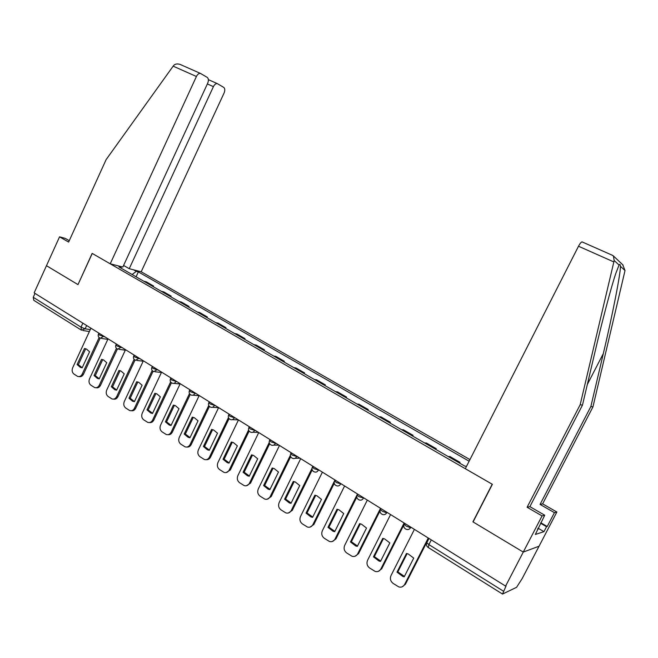 <?xml version="1.0" encoding="UTF-8"?>
<svg xmlns="http://www.w3.org/2000/svg" width="658" height="658" viewBox="0 0 658 658"><rect width="100%" height="100%" fill="white"/><g stroke="black" fill="none" stroke-linecap="round" stroke-linejoin="round"><path stroke-width="0.99" d="M469.944 459.597L141.182 271.77L224.09 93.008C225.135 90.368 225.011 88.501 223.728 87.391L217.239 83.574C215.783 83.484 214.516 84.504 213.414 86.634L207.36 83.936M612.055 255.139L613.388 255.946L614.177 260.519L580.175 404.728L527.099 507.26L542.069 515.921L523.266 552.087L539.042 546.23L522.263 578.415L516.579 587.306L502.523 594.059L506.101 585.859L505.591 586.097L34.15 292.868L46.471 265.692L77.989 284.618L92.26 253.445L492.2 484.222L472.921 521.843L523.266 552.087L505.591 586.097M81.049 329.921L33.797 300.311L33.245 297.284L81.016 327.141L85.129 328.811L90.261 329.625M35.006 293.402L33.245 297.284M459.597 463.109L459.991 462.344L458.412 462.426M459.991 462.344L449.875 456.52L448.262 456.578M435.867 449.439L436.246 448.682L426.368 442.999L424.665 442.99M434.584 448.698L436.246 448.682M412.673 436.081L413.051 435.333L403.395 429.781L401.619 429.715M411.308 435.292L413.051 435.333M390.013 423.028L390.375 422.288L380.941 416.859L379.082 416.736M388.557 422.189L390.375 422.288M367.855 410.271L368.217 409.531L358.988 404.226L357.055 404.053M366.317 409.383L368.217 409.531M346.182 397.794L346.544 397.062L337.513 391.872L335.522 391.65M344.57 396.864L346.544 397.062M324.994 385.588L325.348 384.864L316.514 379.781L314.45 379.518M323.308 384.617L325.348 384.864M304.259 373.645L304.605 372.93L295.968 367.962L293.838 367.649M302.507 372.634L304.605 372.93M283.968 361.958L284.314 361.25L275.858 356.389L273.67 356.027M282.15 360.913L284.314 361.25M264.113 350.525L264.45 349.826L256.168 345.063L253.93 344.66M262.229 349.439L264.45 349.826M244.669 339.331L244.998 338.631L236.896 333.968L234.602 333.532M242.728 338.212L244.998 338.631M225.628 328.367L225.957 327.676L218.02 323.111L215.676 322.634M223.638 327.215L225.957 327.676M206.982 317.625L207.311 316.942L199.53 312.468L197.137 311.958M204.934 316.44L207.311 316.942M188.714 307.105L189.035 306.431L181.419 302.047L178.976 301.496M186.617 305.896L189.035 306.431M170.817 296.799L171.129 296.125L163.661 291.831L161.185 291.247M168.67 295.557L171.129 296.125M153.273 286.691L153.585 286.033L146.265 281.821L143.748 281.205M151.077 285.432L153.585 286.033M466.547 466.275L464.861 466.135L118.991 266.951L121.162 267.502L118.391 265.906M133.549 269.805L136.28 271.376L132.126 274.509M469.121 461.209L138.344 271.902L136.28 271.376M136.083 276.788L138.344 271.902M121.294 268.275L121.162 267.502M407.113 553.625L397.851 571.884L404.415 576.416M428.786 538.326L405.443 584.214L402.293 586.755M396.996 572.147L402.803 576.466L404.209 576.819L413.718 558.107L408.256 553.97L406.455 553.493L396.996 572.147L397.851 571.884M414.408 529.386L390.984 575.61C389.783 578.703 390.49 581.302 393.114 583.407L398.871 586.952C401.372 587.561 403.28 586.747 404.604 584.501L405.443 584.214M428.259 537.997L404.604 584.501M383.45 538.54L374.336 556.635L380.678 561.044M403.922 524.821L381.73 568.751L378.366 571.341M373.448 556.857L379 561.044L380.489 561.43L389.832 542.908L384.601 538.894L382.75 538.4L373.448 556.857L374.336 556.635M390.581 514.564L367.559 560.32C366.374 563.38 367.057 565.938 369.615 568.002L375.183 571.432C377.643 572.057 379.534 571.251 380.859 568.997L381.73 568.751M404.102 522.978L380.859 568.997M360.345 523.809L351.372 541.74L357.5 546.033M379.995 510.962L358.577 553.641L355.032 556.265M350.451 541.937L355.764 545.992L357.319 546.395L366.514 528.061L361.497 524.171L359.589 523.661L350.451 541.937L351.372 541.74M367.32 500.096L344.677 545.383C343.509 548.41 344.175 550.935 346.676 552.95L352.055 556.281C354.481 556.915 356.348 556.109 357.664 553.863L358.577 553.641M380.521 508.313L357.664 553.863M540.81 522.765L547.226 526.499L554.439 512.656L540.07 504.415L590.851 406.554L592.94 406.915L625.018 270.553L622.715 264.755M590.851 406.554L603.32 353.576C612.261 316.062 620.716 273.078 620.436 266.309C620.206 264.277 619.746 263.85 619.055 265.034L615.756 273.564C611.101 287.332 602.251 320.956 595.416 350.146L582.47 405.122L529.887 506.644L544.734 515.214L535.341 534.452L543.969 531.656L546.543 526.713L540.563 523.233M554.439 512.656L556.874 512.014L539.042 546.23L523.266 552.087L473.086 521.942L492.373 484.321L465.313 468.702L578.505 246.232C579.904 243.6 581.072 242.144 582.026 241.873L582.338 241.971M540.07 504.415L542.62 503.855L556.874 512.014M592.94 406.915L542.62 503.855M542.069 515.921L544.734 515.214M547.226 526.499L546.543 526.713M527.099 507.26L529.887 506.644M580.175 404.728L582.47 405.122M537.528 529.073L537.997 529.353M543.969 531.656L537.997 528.168M78.006 284.585L92.145 253.379L110.223 263.809L122.84 267.049L207.689 83.221C208.759 80.506 208.611 78.565 207.245 77.397L200.361 73.367C198.848 73.26 197.532 74.305 196.413 76.484L173.153 66.154L173.909 65.241C175.299 63.925 177.315 63.62 179.938 64.352L181.32 64.92M173.153 66.154L106.103 159.647L68.629 242.078L59.557 236.831L46.471 265.692L77.883 284.552M59.557 236.831L65.306 238.418L69.255 240.696M141.182 271.77L129.239 268.703L213.414 86.634M110.223 263.809L196.413 76.484M123.572 265.454L129.239 268.703M337.776 509.424L328.942 527.19L334.864 531.376M356.809 497.07L335.958 538.894L332.257 541.526M327.98 527.354L333.08 531.286L334.7 531.713L343.731 513.561L338.919 509.785L336.978 509.259L327.98 527.354L328.942 527.19M344.595 485.966L322.33 530.8C321.178 533.794 321.82 536.278 324.262 538.252L329.469 541.493C331.862 542.126 333.705 541.32 335.012 539.083L335.958 538.894M357.491 493.985L335.012 539.083M315.717 495.367L307.023 512.977L312.747 517.048M334.223 483.375L313.866 524.475L310.025 527.116M306.028 513.108L310.93 516.933L312.591 517.369L321.482 499.397L316.843 495.729L314.878 495.194L306.028 513.108L307.023 512.977M322.395 472.156L300.484 516.546C299.357 519.507 299.982 521.95 302.359 523.883L307.409 527.033C309.762 527.675 311.588 526.877 312.887 524.64L313.866 524.475M334.305 481.385L312.887 524.64M294.167 481.631L285.597 499.077L291.132 503.049M312.188 469.919L292.267 510.394L288.311 513.026M284.577 499.183L289.29 502.901L290.992 503.345L299.735 485.555L295.269 481.985L293.279 481.45L284.577 499.183L285.597 499.077M300.698 458.659L279.14 502.613C278.021 505.541 278.63 507.951 280.958 509.843L285.852 512.911C288.171 513.553 289.972 512.755 291.255 510.518L292.267 510.394M311.991 468.406L291.255 510.518M273.095 468.2L264.648 485.497L270.01 489.363M290.68 456.718L271.162 496.625L267.107 499.241M263.603 485.571L268.135 489.182L269.87 489.642L278.482 472.025L274.172 468.554L272.173 468.011L263.603 485.571L264.648 485.497M279.486 445.466L258.265 488.993C257.171 491.888 257.755 494.265 260.033 496.124L264.787 499.101C267.066 499.743 268.842 498.953 270.117 496.724L271.162 496.625M290.334 455.394L270.117 496.724M252.483 455.065L244.167 472.214L249.349 475.981M269.665 443.78L250.517 483.161L246.38 485.76M243.09 472.263L247.466 475.775L249.226 476.244L257.697 458.799L253.544 455.418L251.529 454.867L243.09 472.263L244.167 472.214M258.742 432.569L237.859 475.668C236.773 478.539 237.349 480.883 239.57 482.701L244.184 485.604C246.429 486.237 248.181 485.448 249.448 483.235L250.517 483.161M269.212 442.579L249.448 483.235M232.332 442.217L224.131 459.218L229.149 462.895M249.135 431.089L230.325 469.993L226.13 472.576M223.029 459.243L227.249 462.664L229.033 463.133L237.374 445.861L233.36 442.563L231.336 442.02L223.029 459.243L224.131 459.218M238.459 419.952L217.897 462.64C216.827 465.477 217.379 467.789 219.558 469.573L224.041 472.395C226.245 473.036 227.981 472.247 229.231 470.034L230.325 469.993M248.592 429.978L229.231 470.034M212.616 429.649L204.531 446.502L209.384 450.097M229.058 418.653L210.576 457.104C209.589 458.955 208.175 459.81 206.324 459.671M203.404 446.511L207.476 449.842L209.277 450.319L217.494 433.203L213.611 429.987L211.588 429.444L203.404 446.511L204.531 446.502M218.612 407.606L198.371 449.891C197.31 452.704 197.852 454.982 199.974 456.726L204.342 459.481C206.505 460.115 208.216 459.333 209.458 457.129L210.576 457.104M228.441 417.624L209.458 457.129M193.312 417.353L185.35 434.066L190.039 437.57M209.425 406.463L191.248 444.504C190.244 446.379 188.813 447.226 186.962 447.045M184.199 434.041L188.139 437.299L189.948 437.767L198.033 420.824L194.283 417.682L192.259 417.139L184.199 434.041L185.35 434.066M199.201 395.532L179.256 437.414C178.211 440.202 178.737 442.447 180.818 444.158L185.062 446.848C187.193 447.473 188.879 446.692 190.104 444.504L191.248 444.504M208.742 405.501L190.104 444.504M174.428 405.312L166.573 421.885L171.113 425.307M190.228 394.512L172.33 432.158C171.31 434.066 169.871 434.905 168.012 434.683M165.405 421.844L169.213 425.019L171.022 425.496L178.992 408.7L175.357 405.641L173.342 405.098L165.405 421.844L166.573 421.885M180.193 383.704L160.544 425.208C159.516 427.963 160.026 430.176 162.065 431.854L166.194 434.477C168.292 435.103 169.953 434.321 171.17 432.142L172.33 432.158M189.471 393.616L171.17 432.142M155.938 393.533L148.19 409.967L152.582 413.298M171.434 382.8L153.816 420.084C152.779 422.017 151.332 422.847 149.473 422.576M146.997 409.901L150.69 412.994L152.508 413.471L160.355 396.84L156.834 393.846L154.819 393.311L146.997 409.901L148.19 409.967M161.588 372.14L142.227 413.249C141.215 415.979 141.709 418.167 143.699 419.812L147.729 422.37C149.785 422.987 151.422 422.214 152.631 420.043L153.816 420.084M170.619 381.961L152.631 420.043M137.826 381.994L130.185 398.287L134.446 401.544M153.043 371.318L135.68 408.256C134.635 410.214 133.187 411.036 131.329 410.724M128.976 398.205L132.554 401.224L134.372 401.701L142.112 385.218L138.69 382.298L136.683 381.772L128.976 398.205L130.185 398.287M143.37 360.806L124.288 401.544C123.293 404.242 123.77 406.405 125.719 408.018L129.642 410.518C131.674 411.127 133.286 410.353 134.479 408.19L135.68 408.256M152.171 370.528L134.479 408.19M120.093 370.693L112.559 386.855L116.672 390.038M135.038 360.066L117.922 396.675C116.869 398.649 115.413 399.464 113.554 399.118M111.325 386.748L114.788 389.701L116.606 390.178L124.239 373.843L120.916 370.989L118.925 370.462L111.325 386.748L112.559 386.855M125.53 349.711L106.719 390.071C105.732 392.752 106.201 394.882 108.109 396.47L111.934 398.904C113.924 399.513 115.52 398.74 116.696 396.585L117.922 396.675M134.117 359.326L116.696 396.585M102.722 359.622L95.278 375.652L99.268 378.753M117.412 349.028L100.526 385.325C99.465 387.315 98.009 388.121 96.158 387.743M94.036 375.529L97.392 378.416L99.21 378.885L106.728 362.698L103.503 359.91L101.521 359.383L94.036 375.529L95.278 375.652M108.052 338.837L89.504 378.844C88.534 381.492 88.986 383.598 90.853 385.152L94.588 387.529C96.545 388.13 98.116 387.365 99.284 385.218L100.526 385.325M116.433 348.345L99.284 385.218M85.696 348.773L78.351 364.672L82.217 367.707M100.139 338.204L83.484 374.205C82.406 376.212 80.95 377.009 79.116 376.598M77.093 364.532L80.35 367.353L82.16 367.822L89.578 351.783L86.445 349.053L84.479 348.534L77.093 364.532L78.351 364.672M90.927 328.186L72.643 367.83C71.681 370.454 72.117 372.535 73.951 374.065L77.595 376.384C79.519 376.985 81.066 376.212 82.225 374.081L83.484 374.205M99.111 337.57L82.225 374.081M84.479 348.534L84.931 348.592M98.544 333.935L99.432 335.021L104.943 336.904M103.8 336.189L100.287 338.253C98.445 337.439 97.828 336.082 98.437 334.165L98.906 333.145M115.981 344.776L116.91 345.911L122.429 347.778M121.302 347.079L117.733 349.143C115.882 348.329 115.257 346.955 115.874 345.014L116.351 343.994M133.796 355.846L134.758 357.031L140.269 358.873M139.167 358.191L135.548 360.271C133.673 359.449 133.048 358.051 133.673 356.093L134.15 355.073M151.973 367.139L152.985 368.381L158.488 370.207M157.418 369.541L153.733 371.63C151.842 370.799 151.217 369.393 151.85 367.403L152.335 366.383M170.545 378.679L171.598 379.979L177.101 381.788M176.056 381.13L175.809 381.656C174.938 383.195 173.77 383.721 172.314 383.227C170.397 382.388 169.772 380.966 170.414 378.95L170.899 377.931M189.512 390.465L190.614 391.823L196.109 393.607M195.089 392.974L194.842 393.5C193.962 395.055 192.778 395.581 191.289 395.08C189.356 394.232 188.723 392.793 189.381 390.753L189.866 389.725M208.899 402.507L210.05 403.93L215.536 405.69M214.549 405.073L214.294 405.608C213.398 407.17 212.197 407.697 210.683 407.187C208.726 406.331 208.084 404.876 208.751 402.803L209.244 401.775M228.704 414.811L229.913 416.3L235.383 418.036M234.429 417.443L234.174 417.978C233.269 419.549 232.044 420.075 230.506 419.557C228.523 418.702 227.874 417.221 228.556 415.124L229.05 414.096M248.954 427.387L250.221 428.95L255.682 430.661M254.753 430.085L254.49 430.628C253.577 432.207 252.335 432.734 250.764 432.216C248.757 431.344 248.099 429.847 248.798 427.716L249.292 426.688M269.657 440.243L270.981 441.88L276.426 443.566M275.538 443.015L275.274 443.566C274.353 445.153 273.086 445.68 271.483 445.145C269.451 444.273 268.785 442.752 269.492 440.589L269.986 439.56M290.828 453.395L292.218 455.106L297.646 456.767M296.799 456.233L296.528 456.792C295.59 458.387 294.315 458.914 292.678 458.379C290.606 457.491 289.931 455.953 290.655 453.757L291.157 452.729M312.492 466.843L313.948 468.644L319.36 470.264M318.546 469.763L318.275 470.322C317.329 471.926 316.021 472.46 314.359 471.918C312.254 471.021 311.571 469.45 312.303 467.221L312.813 466.193M334.651 480.611L336.189 482.495L341.576 484.082M340.803 483.605L340.523 484.173C339.569 485.785 338.245 486.32 336.551 485.769C334.412 484.864 333.713 483.268 334.461 480.998L334.963 479.978M357.335 494.693L357.13 495.104L358.947 496.675L364.31 498.229M363.586 497.777L363.306 498.353C362.336 499.965 360.995 500.499 359.268 499.948C357.08 499.027 356.373 497.407 357.13 495.104L357.639 494.076M380.563 509.111L380.349 509.539L382.257 511.192L386.624 512.862L387.595 512.705M386.912 512.286L386.624 512.862C385.654 514.49 384.28 515.025 382.528 514.474C380.299 513.536 379.567 511.891 380.349 509.539L380.859 508.519M404.234 524.089L406.126 526.063L410.51 527.732L411.439 527.535M410.806 527.148L410.51 527.732C409.531 529.361 408.141 529.904 406.348 529.345C404.07 528.39 403.329 526.721 404.119 524.319L404.629 523.307M86.642 325.521L85.129 328.811L81.46 330.176L81.016 327.141L82.85 323.16M426.984 542.299L426.795 542.751L428.909 544.594L503.362 591.131M431.303 539.889L428.909 544.594L428.333 547.563L502.375 593.968M625.018 270.553L620.436 266.309M619.055 265.034L614.177 260.519M613.807 261.917L578.505 246.232M587.331 384.478L603.32 353.576M295.039 458.322L299.941 458.19M273.662 445.145L278.959 445.137M252.787 432.257L258.446 432.38M232.373 419.639L238.377 419.894M212.419 407.294L218.588 407.672M192.909 395.203L199.119 395.697M173.819 383.367L180.07 383.968M155.14 371.778L161.432 372.477M136.864 360.436L143.181 361.217M118.966 349.316L125.308 350.188M101.439 338.426L107.805 339.372M428.983 538.45L426.795 542.751C426.063 544.684 426.516 546.255 428.144 547.456M89.381 331.525L83.007 330.53M402.803 576.466L403.65 576.194M379 561.044L379.88 560.805M355.764 545.992L356.685 545.786M612.861 255.493L582.026 241.873M613.388 255.946L623.134 265.149M217.239 83.574L208.389 79.659M200.361 73.367L179.938 64.352M333.08 531.286L334.034 531.121M310.93 516.933L311.908 516.785M289.29 502.901L290.301 502.786M268.135 489.182L269.18 489.1M247.466 475.775L248.535 475.718M227.249 462.664L228.342 462.632M207.476 449.842L208.602 449.833M188.139 437.299L189.282 437.307M169.213 425.019L170.381 425.052M150.69 412.994L151.875 413.051M132.554 401.224L133.755 401.306M114.788 389.701L116.014 389.799M97.392 378.416L98.634 378.531M80.35 367.353L81.617 367.485"/></g></svg>

